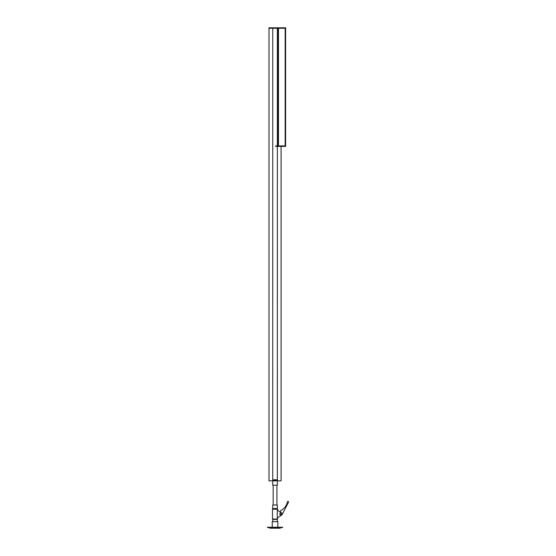 <?xml version="1.0" encoding="UTF-8"?>
<svg xmlns="http://www.w3.org/2000/svg" width="556" height="556" viewBox="0 0 556 556"><rect width="100%" height="100%" fill="white"/><g stroke="black" fill="none" stroke-linecap="round" stroke-linejoin="round"><path stroke-width="0.83" d="M281.079 146.381L281.079 480.85L277.333 480.85L277.354 146.381L277.354 480.85L277.326 479.793L272.739 479.793L272.739 28.252L272.739 480.85L269.014 480.85L269.014 28.252M277.354 145.929L277.354 28.252M285.603 28.252L285.603 145.929M275.651 28.252L268.937 28.252L268.937 27.8L275.651 27.8L275.651 28.252L285.68 28.252L285.68 27.8L285.228 28.252M275.651 27.8L285.228 27.8M275.845 146.381L285.68 146.381L285.68 145.929L275.651 145.929L275.651 146.381L275.845 145.929M277.333 480.85L272.76 480.85L272.767 479.793L272.76 480.85M277.284 480.85L277.333 480.245L272.808 480.245L272.808 479.793L277.284 479.793L277.284 480.245L272.808 480.245L272.808 480.85M277.381 480.85L277.381 485.221L272.704 485.221L272.704 480.85M281.871 514.036A0.848 0.848 0 0 1 281.023 514.891A0.848 0.848 0 0 1 280.175 514.036A0.848 0.848 0 0 1 281.023 513.188A0.848 0.848 0 0 1 281.871 514.036M280.106 514.036A0.917 0.917 0 0 1 281.023 513.118A0.917 0.917 0 0 1 281.941 514.036A0.917 0.917 0 0 1 281.023 514.953A0.917 0.917 0 0 1 280.106 514.036M279.814 514.036A1.209 1.209 0 0 0 281.023 515.245A1.209 1.209 0 0 0 282.233 514.036A1.209 1.209 0 0 0 281.023 512.834A1.209 1.209 0 0 0 279.814 514.036M277.368 508.531L277.368 504.987L272.725 504.987L272.725 508.531L277.368 508.531L277.59 509.213L272.503 509.213L272.503 519.019L277.59 519.019L277.59 517.733M281.683 515.044L277.291 517.928L277.291 510.151L281.683 513.028M280.446 512.215L280.697 510.54A12.072 12.072 0 0 0 287.369 501.901A0.605 0.605 0 0 1 288.161 501.449A0.605 0.605 0 0 1 288.501 502.297L282.094 514.592M277.381 521.639L277.381 519.373L272.704 519.373L272.704 521.639M272.252 527.22L272.252 521.639L277.833 521.639L277.833 527.22M275.762 527.595L267.499 527.595L267.499 527.22L282.587 527.22L282.587 527.595L275.762 527.595M280.328 527.595L280.328 528.2L269.764 528.2L269.764 527.595M278.056 28.252L278.056 145.929M278.473 28.252L278.473 145.929M285.152 28.252L285.152 146.381M278.438 27.8L278.438 28.252M275.567 28.252L275.567 27.8M275.845 27.8L275.845 28.252M278.257 27.8L278.257 28.252M278.514 146.381L278.514 145.929M278.334 146.381L278.334 145.929M276.93 504.987L276.93 485.221M273.163 504.987L273.163 485.221M277.59 510.345L277.59 509.213M272.725 508.531L272.503 509.213M275.95 519.373L275.95 519.019M274.143 519.373L274.143 519.019"/></g></svg>
